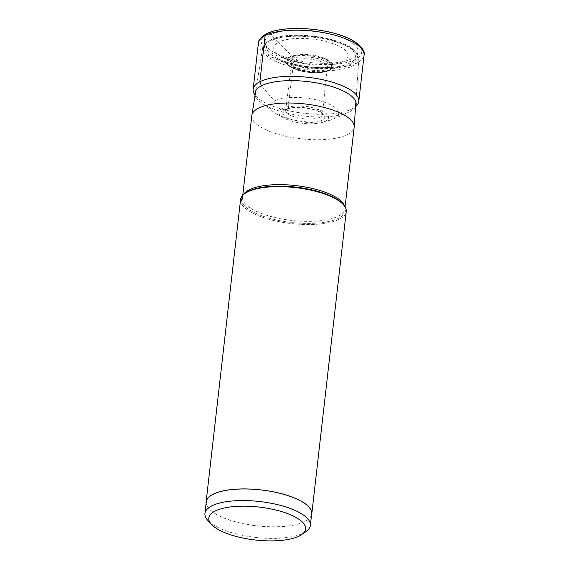 <?xml version="1.0" encoding="UTF-8"?>
<svg xmlns="http://www.w3.org/2000/svg" width="569" height="569" viewBox="0 0 569 569"><rect width="100%" height="100%" fill="white"/><g stroke="black" fill="none" stroke-linecap="round" stroke-linejoin="round"><path stroke-width="0.43" stroke-dasharray="2.85 2.13" d="M352.083 58.557A46.793 15.925 6.5 0 1 346.905 60.591A46.793 15.925 6.5 0 1 273.888 52.27A46.793 15.925 6.5 0 1 270.944 34.709A46.793 15.925 6.5 0 1 334.302 34.958A46.793 15.925 6.5 0 1 352.083 58.557M326.599 68.422A17.867 6.081 -173.5 0 0 327.161 67.142A17.867 6.081 -173.5 0 0 314.195 59.738A17.867 6.081 -173.5 0 0 293.91 60.591A17.867 6.081 6.5 0 0 291.655 63.095A17.867 6.081 6.5 0 0 291.918 64.468A17.867 6.081 6.5 0 0 306.456 70.883A17.867 6.081 6.5 0 0 324.899 69.695A17.867 6.081 -173.5 0 0 326.599 68.422L329.124 65.35A20.086 6.835 -173.5 0 1 327.211 66.786A20.086 6.835 6.5 0 1 325.432 67.519A20.086 6.835 6.5 0 1 293.255 63.849A20.086 6.835 6.5 0 1 290.147 60.911A20.086 6.835 6.5 0 1 292.388 56.551L278.476 42.206A37.433 12.746 -173.5 0 1 329.159 42.405A37.433 12.746 -173.5 0 1 343.384 61.281A37.433 12.746 6.5 0 1 340.07 62.647A37.433 12.746 6.5 0 1 339.245 62.91A37.433 12.746 6.5 0 1 280.83 56.253A37.433 12.746 6.5 0 1 280.083 55.812A37.433 12.746 6.5 0 1 278.476 42.206L270.944 34.709L267.736 33.763A50.492 17.184 -173.5 0 0 286.925 59.233A50.492 17.184 -173.5 0 0 355.291 59.503A50.492 17.184 -173.5 0 0 336.101 34.033A50.492 17.184 -173.5 0 0 267.736 33.763M357.033 105.165A53.173 18.101 6.5 0 1 352.069 108.857A53.173 18.101 6.5 0 1 297.367 112.399A53.173 18.101 6.5 0 1 253.994 93.423M355.589 106.46A50.897 17.326 -173.5 0 1 354.444 108.217A50.897 17.326 -173.5 0 1 349.693 111.752A50.897 17.326 6.5 0 1 348.306 112.413A50.897 17.326 6.5 0 1 260.865 102.456A50.897 17.326 6.5 0 1 255.83 96.986A50.897 17.326 6.5 0 1 255.111 95.009M261.776 86.196L274.358 100.969A34.567 11.764 -173.5 0 1 321.151 101.154A34.567 11.764 -173.5 0 1 334.28 118.587A34.567 11.764 6.5 0 1 333.342 119.035A34.567 11.764 6.5 0 1 330.034 120.215A34.567 11.764 6.5 0 1 276.918 114.163A34.567 11.764 6.5 0 1 273.959 112.264A34.567 11.764 6.5 0 1 274.358 100.969L282.082 108.523A24.979 8.499 6.5 0 1 315.902 108.658A24.979 8.499 6.5 0 1 325.397 121.254A24.979 8.499 6.5 0 1 322.317 122.435A24.979 8.499 6.5 0 1 283.931 118.06A24.979 8.499 6.5 0 1 282.082 108.523L285.389 109.497A2.653 2.219 62.9 0 0 287.971 107.726L293.91 60.591L292.388 56.551A20.086 6.835 -173.5 0 1 317.274 56.047A20.086 6.835 -173.5 0 1 329.124 65.35M251.832 115.55A51.502 17.532 -173.5 0 0 289.08 136.944A51.502 17.532 -173.5 0 0 347.645 134.504A51.502 17.532 -173.5 0 0 354.167 127.207M240.573 199.584A53.173 18.101 -173.5 0 0 279.03 221.675A53.173 18.101 -173.5 0 0 339.501 219.15A53.173 18.101 -173.5 0 0 346.237 211.618M311.52 515.151A53.173 18.101 6.5 0 1 305.062 521.439A53.173 18.101 6.5 0 1 246.384 524.305A53.173 18.101 6.5 0 1 206.113 503.138M206.255 501.879A53.045 18.052 -173.5 0 0 244.627 523.921A53.045 18.052 -173.5 0 0 304.948 521.403A53.045 18.052 -173.5 0 0 311.663 513.892M306.03 531.553A53.045 18.052 6.5 0 1 303.626 532.982A53.045 18.052 6.5 0 1 252.899 537.072A53.045 18.052 6.5 0 1 207.777 520.365M266.569 42.476L270.495 39.972C288.156 29.766 343.569 36.957 354.878 51.189A46.772 15.918 -173.5 0 0 315.084 36.452A46.772 15.918 -173.5 0 0 270.36 40.058A46.772 15.918 -173.5 0 0 268.241 41.317A46.772 15.918 -173.5 0 0 290.24 64.24A46.772 15.918 -173.5 0 0 351.45 63.892A46.772 15.918 -173.5 0 0 354.878 51.189L356.244 52.689A48.415 16.48 6.5 0 0 315.062 37.44A48.415 16.48 6.5 0 0 268.76 41.174A48.415 16.48 -173.5 0 0 266.569 42.476A48.415 16.48 -173.5 0 0 262.665 47.782A48.415 16.48 -173.5 0 0 297.288 68.074A48.415 16.48 -173.5 0 0 352.702 65.848A48.415 16.48 6.5 0 0 358.854 58.742L355.895 102.007M288.832 57.234A23.969 8.158 -173.5 0 0 286.008 62.113A23.969 8.158 -173.5 0 0 290.09 66.089A23.969 8.158 -173.5 0 0 328.014 70.407A23.969 8.158 -173.5 0 0 330.39 69.446A23.969 8.158 6.5 0 0 332.879 67.455A23.969 8.158 6.5 0 0 318.114 56.53A23.969 8.158 6.5 0 0 288.832 57.234M356.244 52.689A48.415 16.48 6.5 0 1 358.854 58.742M258.397 43.116A53.173 18.101 -173.5 0 0 296.862 65.207A53.173 18.101 -173.5 0 0 357.325 62.69A53.173 18.101 -173.5 0 0 364.06 55.157M285.389 109.497A21.167 7.205 -173.5 0 0 293.433 120.166A21.167 7.205 -173.5 0 0 322.082 120.279A21.167 7.205 -173.5 0 0 314.045 109.611A21.167 7.205 -173.5 0 0 285.389 109.497M320.062 117.157A18.514 6.302 -173.5 0 0 322.41 114.504A18.514 6.302 -173.5 0 0 308.981 106.837A18.514 6.302 -173.5 0 0 287.971 107.726A18.514 6.302 -173.5 0 0 285.631 110.315A18.514 6.302 -173.5 0 0 298.974 118.025A18.514 6.302 -173.5 0 0 320.062 117.157M344.608 206.213A51.502 17.532 6.5 0 1 344.864 208.83A51.502 17.532 6.5 0 1 338.342 216.12A51.502 17.532 6.5 0 1 279.784 218.567A51.502 17.532 6.5 0 1 242.529 197.166A51.502 17.532 6.5 0 1 243.376 194.676M242.743 195.295L242.529 197.166C242.273 196.305 243.361 194.861 245.801 192.848A52.284 17.795 -173.5 0 0 270.396 218.482A52.284 17.795 -173.5 0 0 338.825 218.091A52.284 17.795 -173.5 0 0 342.652 203.887C344.572 206.398 345.312 208.041 344.864 208.83L345.077 206.952M349.707 63.138A44.723 15.221 6.5 0 1 345.269 64.923A44.723 15.221 6.5 0 1 274.507 56.857A44.723 15.221 6.5 0 1 272.16 40.342A44.723 15.221 6.5 0 1 332.709 40.584A44.723 15.221 6.5 0 1 349.707 63.138M289.024 57.874A23.67 8.058 -173.5 0 0 286.243 62.697A23.67 8.058 -173.5 0 0 305.197 71.438A23.67 8.058 -173.5 0 0 330.063 69.944A23.67 8.058 -173.5 0 0 332.524 67.974A23.67 8.058 -173.5 0 0 317.943 57.185A23.67 8.058 -173.5 0 0 289.024 57.874M290.226 59.133A22.17 7.546 -173.5 0 0 298.654 70.314A22.17 7.546 -173.5 0 0 328.662 70.435A22.17 7.546 -173.5 0 0 320.24 59.254A22.17 7.546 -173.5 0 0 290.226 59.133M339.245 62.91L346.905 60.591M280.83 56.253L273.888 52.27M255.83 96.986L255.04 95.45M333.342 119.035L348.306 112.413M273.959 112.264L260.865 102.456M322.317 122.435L330.034 120.215M283.931 118.06L276.918 114.163M354.444 108.217L355.561 106.901M291.655 63.095L285.624 110.343L286.883 109.376C290.603 107.612 296.584 107.128 304.82 107.918C310.404 108.629 314.998 109.845 318.597 111.567L322.41 114.54L327.161 67.142M291.918 64.468L290.147 60.911M325.432 67.519L340.07 62.647M293.255 63.849L280.083 55.812M262.665 47.782L255.815 90.606M328.014 70.407L345.269 64.923C328.37 70.926 289.628 66.516 274.507 56.857L290.09 66.089M332.879 67.455L329.607 70.357C322.95 73.188 313.996 73.55 302.736 71.445C292.772 69.845 285.88 64.197 286.243 62.697L286.008 62.113"/><path stroke-width="0.85" d="M255.04 95.45L253.994 93.423A53.173 18.101 6.5 0 1 253.134 89.29A53.173 18.101 6.5 0 1 259.869 81.758A53.173 18.101 6.5 0 1 320.34 79.233A53.173 18.101 6.5 0 1 358.797 101.325A53.173 18.101 6.5 0 1 357.033 105.165L355.561 106.901M255.111 95.009A50.897 17.326 6.5 0 1 261.448 85.812L261.776 86.196M355.589 106.46A50.897 17.326 -173.5 0 0 322.068 83.97A50.897 17.326 -173.5 0 0 261.448 85.812L259.869 81.758L265.133 35.584A53.173 18.101 -173.5 0 0 258.397 43.116C258.17 40.307 260.78 37.227 266.235 33.884C279.4 26.786 310.681 26.757 334.245 33.308C355.341 38.507 366.102 49.354 364.06 55.157A53.173 18.101 -173.5 0 0 325.596 33.066A53.173 18.101 -173.5 0 0 265.133 35.584A2.681 2.24 62.9 0 1 267.736 33.763M345.077 206.952L354.167 127.207A51.502 17.532 -173.5 0 0 354.188 126.937A51.502 17.532 -173.5 0 0 316.535 105.734A51.502 17.532 -173.5 0 0 258.354 108.252A51.502 17.532 -173.5 0 0 251.868 115.279A51.502 17.532 -173.5 0 0 251.832 115.55L242.743 195.295M311.791 513.907L346.237 211.618A53.173 18.101 -173.5 0 0 343.392 204.698A53.173 18.101 -173.5 0 0 298.156 187.948A53.173 18.101 -173.5 0 0 247.302 192.052A53.173 18.101 -173.5 0 0 244.898 193.481A53.173 18.101 -173.5 0 0 240.573 199.584L206.127 501.865A53.173 18.101 6.5 0 1 212.863 494.333A53.173 18.101 6.5 0 1 273.333 491.815A53.173 18.101 6.5 0 1 311.791 513.907A53.173 18.101 6.5 0 1 311.52 515.151M206.113 503.138A53.173 18.101 6.5 0 1 206.127 501.865M310.347 525.471L311.663 513.892A53.045 18.052 -173.5 0 0 273.298 491.851A53.045 18.052 -173.5 0 0 212.977 494.369A53.045 18.052 -173.5 0 0 206.255 501.879L204.94 513.458A53.045 18.052 6.5 0 1 211.654 505.948A53.045 18.052 6.5 0 1 271.975 503.43A53.045 18.052 6.5 0 1 310.347 525.471A53.045 18.052 6.5 0 1 306.03 531.553L301.591 534.632A48.685 16.572 6.5 0 1 299.386 535.941A48.685 16.572 6.5 0 1 252.821 539.697A48.685 16.572 6.5 0 1 211.405 524.355A48.685 16.572 6.5 0 1 214.968 511.126A48.685 16.572 6.5 0 1 278.689 510.763A48.685 16.572 6.5 0 1 301.591 534.632M211.405 524.355L207.777 520.365A53.045 18.052 6.5 0 1 204.94 513.458M243.376 194.676A51.502 17.532 6.5 0 1 249.051 189.875A51.502 17.532 6.5 0 1 303.96 186.76A51.502 17.532 6.5 0 1 344.608 206.213M343.392 204.698L342.652 203.887A52.284 17.795 -173.5 0 0 298.17 187.414A52.284 17.795 -173.5 0 0 248.169 191.447A52.284 17.795 -173.5 0 0 245.801 192.848L244.898 193.481M253.134 89.29L258.397 43.116M358.797 101.325L364.06 55.157M255.815 90.606L251.868 115.279M355.895 102.007L354.188 126.937"/></g></svg>
